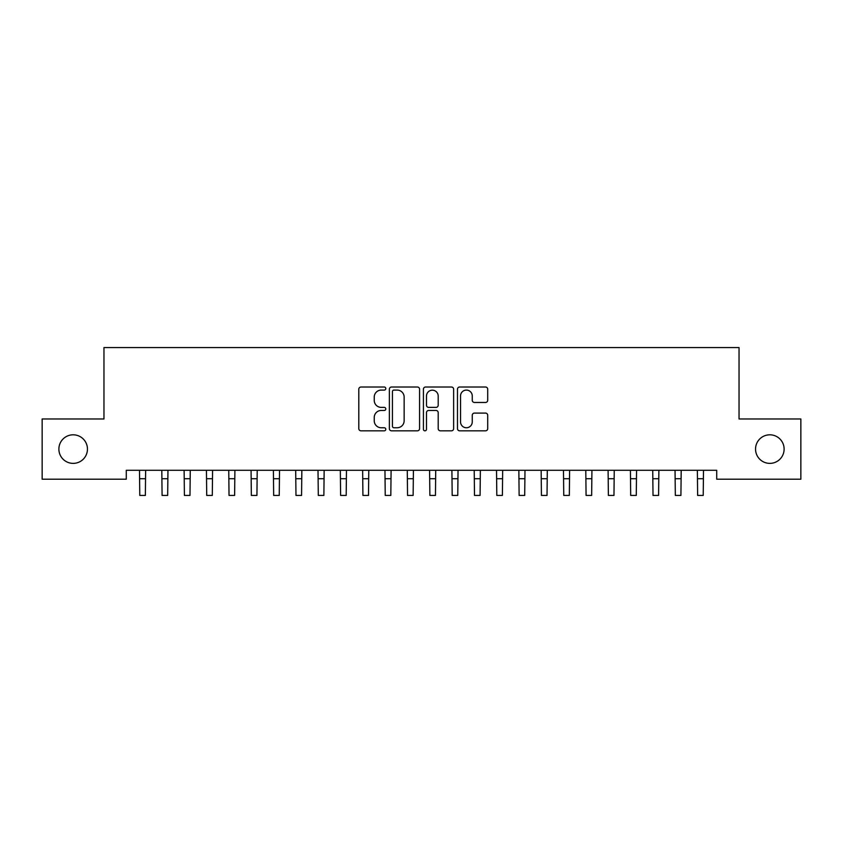 <?xml version="1.0" encoding="UTF-8"?>
<svg xmlns="http://www.w3.org/2000/svg" width="843" height="843" viewBox="0 0 843 843"><rect width="100%" height="100%" fill="white"/><g stroke="black" fill="none" stroke-linecap="round" stroke-linejoin="round"><path stroke-width="1.26" d="M385.799 388.56A1.538 1.538 0 0 0 384.26 387.021L360.994 387.021A2.192 2.192 0 0 0 358.802 389.213L358.802 428.634A2.192 2.192 0 0 0 360.994 430.826L384.26 430.826A1.538 1.538 0 0 0 385.799 429.298A1.538 1.538 0 0 0 384.26 427.759L381.257 427.759A7.007 7.007 0 0 1 374.239 420.752L374.239 417.464A7.007 7.007 0 0 1 381.257 410.457L384.26 410.457A1.538 1.538 0 0 0 385.799 408.929A1.538 1.538 0 0 0 384.26 407.39L381.257 407.39A7.007 7.007 0 0 1 374.239 400.383L374.239 397.095A7.007 7.007 0 0 1 381.257 390.088L384.26 390.088A1.538 1.538 0 0 0 385.799 388.56M755.549 449.087A14.278 14.278 0 0 0 769.828 463.376A14.278 14.278 0 0 0 784.116 449.087A14.278 14.278 0 0 0 769.828 434.809A14.278 14.278 0 0 0 755.549 449.087M58.884 449.087A14.278 14.278 0 0 0 73.172 463.376A14.278 14.278 0 0 0 87.451 449.087A14.278 14.278 0 0 0 73.172 434.809A14.278 14.278 0 0 0 58.884 449.087M485.515 402.469A2.192 2.192 0 0 0 487.707 400.277L487.707 389.213A2.192 2.192 0 0 0 485.515 387.021L459.667 387.021A2.192 2.192 0 0 0 457.475 389.213L457.475 428.634A2.192 2.192 0 0 0 459.667 430.826L485.515 430.826A2.192 2.192 0 0 0 487.707 428.634L487.707 415.283A2.192 2.192 0 0 0 485.515 413.091L474.451 413.091A2.192 2.192 0 0 0 472.259 415.283L472.259 421.9A5.859 5.859 0 0 1 466.4 427.759A5.859 5.859 0 0 1 460.541 421.9L460.541 395.947A5.859 5.859 0 0 1 466.4 390.088A5.859 5.859 0 0 1 472.259 395.947L472.259 400.277A2.192 2.192 0 0 0 474.451 402.469L485.515 402.469M716.719 470.289L126.281 470.289L126.281 479.214L42.15 479.214L42.15 418.971L103.963 418.971L103.963 347.558L739.037 347.558L739.037 418.971L800.85 418.971L800.85 479.214L716.719 479.214L716.719 470.289M419.582 389.213A2.192 2.192 0 0 0 417.39 387.021L391.542 387.021A2.192 2.192 0 0 0 389.361 389.213L389.361 428.634A2.192 2.192 0 0 0 391.542 430.826L417.39 430.826A2.192 2.192 0 0 0 419.582 428.634L419.582 389.213M425.61 387.021L451.458 387.021A2.192 2.192 0 0 1 453.639 389.213L453.639 428.634A2.192 2.192 0 0 1 451.458 430.826L440.394 430.826A2.192 2.192 0 0 1 438.202 428.634L438.202 412.649A2.192 2.192 0 0 0 436.01 410.457L428.676 410.457A2.192 2.192 0 0 0 426.484 412.649L426.484 429.298A1.538 1.538 0 0 1 424.946 430.826A1.538 1.538 0 0 1 423.418 429.298L423.418 389.213A2.192 2.192 0 0 1 425.61 387.021M393.955 390.088A1.538 1.538 0 0 0 392.427 391.626L392.427 426.231A1.538 1.538 0 0 0 393.955 427.759L397.137 427.759A7.007 7.007 0 0 0 404.145 420.752L404.145 397.095A7.007 7.007 0 0 0 397.137 390.088L393.955 390.088M438.202 396.062A5.859 5.859 0 0 0 432.343 390.193A5.859 5.859 0 0 0 426.484 396.062L426.484 405.198A2.192 2.192 0 0 0 428.676 407.39L436.01 407.39A2.192 2.192 0 0 0 438.202 405.198L438.202 396.062M139.495 470.289L139.78 495.442L145.354 495.442L145.639 470.289M161.803 470.289L162.088 495.442L167.673 495.442L167.957 470.289M184.122 470.289L184.406 495.442L189.981 495.442L190.265 470.289M206.44 470.289L206.725 495.442L212.299 495.442L212.584 470.289M228.748 470.289L229.033 495.442L234.617 495.442L234.902 470.289M251.066 470.289L251.351 495.442L256.925 495.442L257.21 470.289M273.385 470.289L273.669 495.442L279.244 495.442L279.528 470.289M295.693 470.289L295.977 495.442L301.562 495.442L301.847 470.289M318.011 470.289L318.296 495.442L323.87 495.442L324.155 470.289M340.33 470.289L340.614 495.442L346.188 495.442L346.473 470.289M362.638 470.289L362.922 495.442L368.507 495.442L368.781 470.289M384.956 470.289L385.24 495.442L390.815 495.442L391.099 470.289M407.274 470.289L407.548 495.442L413.133 495.442L413.418 470.289M429.582 470.289L429.867 495.442L435.452 495.442L435.726 470.289M451.901 470.289L452.185 495.442L457.76 495.442L458.044 470.289M474.219 470.289L474.493 495.442L480.078 495.442L480.362 470.289M496.527 470.289L496.812 495.442L502.386 495.442L502.67 470.289M518.845 470.289L519.13 495.442L524.704 495.442L524.989 470.289M541.153 470.289L541.438 495.442L547.023 495.442L547.307 470.289M563.472 470.289L563.756 495.442L569.331 495.442L569.615 470.289M585.79 470.289L586.075 495.442L591.649 495.442L591.934 470.289M608.098 470.289L608.383 495.442L613.967 495.442L614.252 470.289M630.416 470.289L630.701 495.442L636.275 495.442L636.56 470.289M652.735 470.289L653.019 495.442L658.594 495.442L658.878 470.289M675.043 470.289L675.327 495.442L680.912 495.442L681.197 470.289M697.361 470.289L697.646 495.442L703.22 495.442L703.505 470.289M139.78 478.708L145.354 478.708M162.088 478.708L167.673 478.708M184.406 478.708L189.981 478.708M206.725 478.708L212.299 478.708M229.033 478.708L234.617 478.708M251.351 478.708L256.925 478.708M273.669 478.708L279.244 478.708M295.977 478.708L301.562 478.708M318.296 478.708L323.87 478.708M340.614 478.708L346.188 478.708M362.922 478.708L368.507 478.708M385.24 478.708L390.815 478.708M407.548 478.708L413.133 478.708M429.867 478.708L435.452 478.708M452.185 478.708L457.76 478.708M474.493 478.708L480.078 478.708M496.812 478.708L502.386 478.708M519.13 478.708L524.704 478.708M541.438 478.708L547.023 478.708M563.756 478.708L569.331 478.708M586.075 478.708L591.649 478.708M608.383 478.708L613.967 478.708M630.701 478.708L636.275 478.708M653.019 478.708L658.594 478.708M675.327 478.708L680.912 478.708M697.646 478.708L703.22 478.708"/></g></svg>
